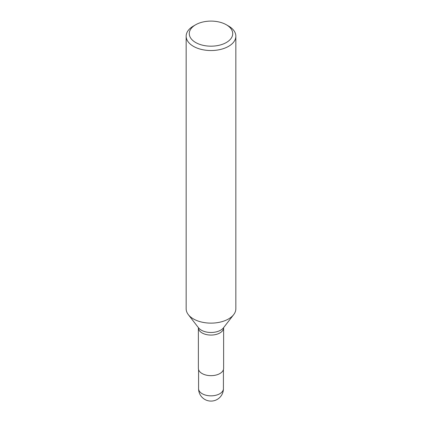 <?xml version="1.0" encoding="UTF-8"?>
<svg xmlns="http://www.w3.org/2000/svg" width="422" height="422" viewBox="0 0 422 422"><rect width="100%" height="100%" fill="white"/><g stroke="black" fill="none" stroke-linecap="round" stroke-linejoin="round"><path stroke-width="0.63" d="M186.155 36.192L186.155 308.783A24.845 14.343 0 0 0 188.317 314.638A24.845 14.343 0 0 0 193.429 318.926A24.845 14.343 0 0 0 233.682 314.638A24.845 14.343 0 0 0 235.845 308.783L235.845 36.192A24.845 14.343 180 0 1 220.511 49.448A24.845 14.343 180 0 1 193.429 46.336A24.845 14.343 180 0 1 186.155 36.192A24.845 14.343 180 0 1 193.429 26.048L195.644 24.771A21.717 12.539 0 0 0 195.644 42.506A21.717 12.539 0 0 0 226.356 42.506A21.717 12.539 0 0 0 226.356 24.771A21.717 12.539 0 0 0 195.644 24.771M198.382 327.783L198.382 368.374A12.618 7.285 0 0 0 202.075 373.528A12.618 7.285 0 0 0 215.827 375.105A12.618 7.285 0 0 0 223.618 368.374L223.618 327.783A12.618 7.285 180 0 1 215.827 334.514A12.618 7.285 180 0 1 202.075 332.937A12.618 7.285 180 0 1 198.382 327.783L198.345 327.535M228.571 26.048L226.356 24.771L228.571 26.048A24.845 14.343 180 0 1 235.845 36.192M188.317 314.638L198.525 327.81A13.668 7.891 0 0 0 201.336 330.173A13.668 7.891 0 0 0 223.475 327.81L233.682 314.638M223.423 388.667A12.423 12.423 0 0 1 217.214 399.423A12.423 12.423 0 0 1 198.577 388.667A12.423 7.174 0 0 0 202.217 393.737A12.423 7.174 0 0 0 219.783 393.737A12.423 7.174 0 0 0 223.423 388.667L223.423 369.651M198.577 388.667L198.577 369.651"/></g></svg>
